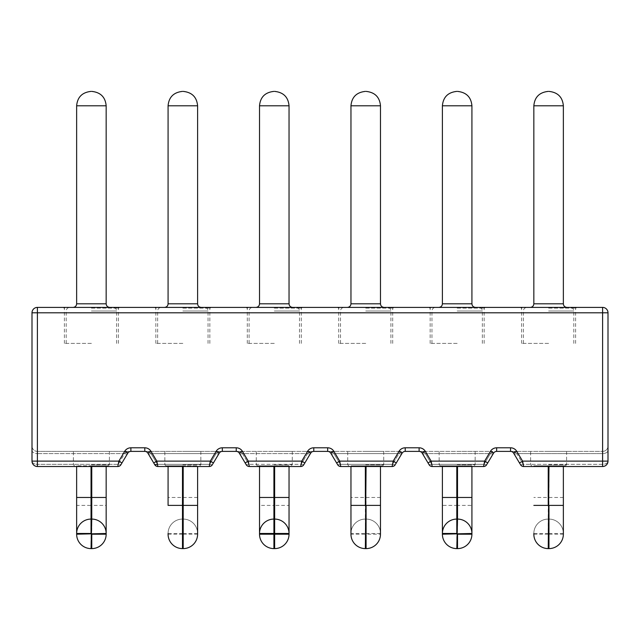 <?xml version="1.0" encoding="UTF-8"?>
<svg xmlns="http://www.w3.org/2000/svg" width="640" height="640" viewBox="0 0 640 640"><rect width="100%" height="100%" fill="white"/><g stroke="black" fill="none" stroke-linecap="round" stroke-linejoin="round"><path stroke-width="0.48" stroke-dasharray="3.2 2.4" d="M548.6 465.8L565.52 465.8L548.6 465.8M457.16 465.8L440.24 465.8L457.16 465.8M365.72 465.8L382.64 465.8L365.72 465.8M274.28 465.8L257.36 465.8L274.28 465.8M182.84 465.8L165.92 465.8L182.84 465.8M91.4 465.8L108.32 465.8L91.4 465.8M548.6 307.4L576.32 307.4L548.6 307.4M457.16 307.4L429.44 307.4L457.16 307.4M365.72 307.4L393.44 307.4L365.72 307.4M274.28 307.4L246.56 307.4L274.28 307.4M182.84 307.4L155.12 307.4L182.84 307.4M91.4 307.4L119.12 307.4L91.4 307.4M548.6 343.4L521.6 343.4L548.6 343.4M457.16 343.4L430.16 343.4L457.16 343.4M365.72 343.4L338.72 343.4L365.72 343.4M274.28 343.4L247.28 343.4L274.28 343.4M182.84 343.4L155.84 343.4L182.84 343.4M91.4 343.4L64.4 343.4L91.4 343.4M548.6 451.4L566.6 451.4L548.6 451.4M457.16 451.4L475.16 451.4L457.16 451.4M365.72 451.4L383.72 451.4L365.72 451.4M274.28 451.4L292.28 451.4L274.28 451.4M182.84 451.4L200.84 451.4L182.84 451.4M91.4 451.4L109.4 451.4L91.4 451.4M428.68 464.032A3.6 1.928 -30.8 0 0 431.768 464.328L425.384 453.592A3.6 1.928 -30.8 0 1 422.288 453.296A3.6 1.928 -30.8 0 0 425.384 453.592L423.208 451.4L425.384 453.592L431.768 464.328L483.992 464.328A3.6 1.928 30.8 0 0 487.08 464.032L493.472 453.296A3.6 1.928 30.8 0 1 490.376 453.592L492.552 451.4L490.376 453.592L483.992 464.328L431.768 464.328L432.208 466.52A3.6 3.6 0 0 1 429.112 464.76A3.6 3.6 0 0 0 432.208 466.52L483.552 466.52L432.208 466.52L483.552 466.52L483.992 464.328L483.552 466.52A3.6 3.6 0 0 0 486.648 464.76A3.6 3.6 0 0 1 483.552 466.52L484.624 461.12L431.136 461.12L428.04 462.96L428.68 464.032A3.6 1.928 149.2 0 0 431.768 464.328L431.136 461.12L425.304 451.32L422.208 453.16L428.04 462.96M423.208 451.4L492.552 451.4L419.112 451.4L423.208 451.4L422.208 453.16L423.208 451.4M333.864 451.32L339.696 461.12L340.768 466.52A3.6 3.6 0 0 1 337.672 464.76A3.6 3.6 0 0 0 340.768 466.52L340.328 464.328L340.768 466.52L392.112 466.52L340.768 466.52L392.112 466.52L392.552 464.328L392.112 466.52A3.6 3.6 0 0 0 395.208 464.76A3.6 3.6 0 0 1 392.112 466.52L393.184 461.12L339.696 461.12L336.6 462.96L330.768 453.16L331.768 451.4L333.944 453.592L331.768 451.4L401.112 451.4L398.936 453.592L401.112 451.4L327.672 451.4L331.768 451.4L330.768 453.16A3.6 3.6 0 0 0 327.672 451.4A3.6 3.6 0 0 1 330.768 453.16A3.6 3.6 0 0 0 327.672 451.4L309.672 451.4L307.496 453.592L309.672 451.4L240.328 451.4L242.504 453.592L240.328 451.4L313.768 451.4A3.6 3.6 0 0 0 310.672 453.16L309.672 451.4L310.672 453.16A3.6 3.6 0 0 1 313.768 451.4A3.6 3.6 0 0 0 310.672 453.16L307.576 451.32A7.2 7.2 0 0 1 313.768 447.8L327.672 447.8A7.2 7.2 0 0 1 333.864 451.32L330.768 453.16A3.6 3.6 0 0 0 327.672 451.4L327.672 447.8M242.424 451.32L248.256 461.12L249.328 466.52A3.6 3.6 0 0 1 246.232 464.76A3.6 3.6 0 0 0 249.328 466.52L248.888 464.328L249.328 466.52L300.672 466.52L249.328 466.52L300.672 466.52L301.112 464.328L300.672 466.52A3.6 3.6 0 0 0 303.768 464.76A3.6 3.6 0 0 1 300.672 466.52L301.744 461.12L248.256 461.12L245.16 462.96L239.328 453.16L240.328 451.4L236.232 451.4L240.328 451.4L239.328 453.16A3.6 3.6 0 0 0 236.232 451.4A3.6 3.6 0 0 1 239.328 453.16A3.6 3.6 0 0 0 236.232 451.4L218.232 451.4L216.056 453.592L218.232 451.4L148.888 451.4L151.064 453.592L148.888 451.4L222.328 451.4A3.6 3.6 0 0 0 219.232 453.16L218.232 451.4L219.232 453.16A3.6 3.6 0 0 1 222.328 451.4A3.6 3.6 0 0 0 219.232 453.16L216.136 451.32A7.2 7.2 0 0 1 222.328 447.8L236.232 447.8A7.2 7.2 0 0 1 242.424 451.32L239.328 453.16A3.6 3.6 0 0 0 236.232 451.4L236.232 447.8M150.984 451.32L156.816 461.12L157.888 466.52A3.6 3.6 0 0 1 154.792 464.76A3.6 3.6 0 0 0 157.888 466.52L157.448 464.328L157.888 466.52L209.232 466.52L157.888 466.52L209.232 466.52L209.672 464.328L209.232 466.52A3.6 3.6 0 0 0 212.328 464.76A3.6 3.6 0 0 1 209.232 466.52L210.304 461.12L156.816 461.12L153.72 462.96L147.888 453.16L148.888 451.4L144.792 451.4L148.888 451.4L147.888 453.16A3.6 3.6 0 0 0 144.792 451.4A3.6 3.6 0 0 1 147.888 453.16A3.6 3.6 0 0 0 144.792 451.4L126.792 451.4L124.616 453.592L126.792 451.4L37.4 451.4L130.888 451.4A3.6 3.6 0 0 0 127.792 453.16L126.792 451.4L127.792 453.16A3.6 3.6 0 0 1 130.888 451.4A3.6 3.6 0 0 0 127.792 453.16L124.696 451.32A7.2 7.2 0 0 1 130.888 447.8L144.792 447.8A7.2 7.2 0 0 1 150.984 451.32L147.888 453.16A3.6 3.6 0 0 0 144.792 451.4L144.792 447.8M37.4 466.52L117.792 466.52L37.4 466.52L117.792 466.52L118.232 464.328L117.792 466.52A3.6 3.6 0 0 0 120.888 464.76A3.6 3.6 0 0 1 117.792 466.52L118.864 461.12L37.4 461.12L37.4 464.328A5.4 3.208 0 0 1 32 461.12L32 446L32 461.12A5.4 5.4 0 0 0 37.4 466.52L37.4 453.592L124.616 453.592A3.6 1.928 30.8 0 0 127.712 453.296L121.96 462.96L127.712 453.296A3.6 1.928 30.8 0 1 124.616 453.592L118.232 464.328A3.6 1.928 30.8 0 0 121.32 464.032A3.6 1.928 -149.2 0 1 118.232 464.328L37.4 464.328L118.232 464.328L124.616 453.592L37.4 453.592L37.4 464.328A5.4 3.208 0 0 1 32 461.12L37.4 461.12L37.4 312.8L602.6 312.8L602.6 461.12L522.576 461.12L519.48 462.96L520.12 464.032A3.6 1.928 149.2 0 0 523.208 464.328L523.648 466.52L602.6 466.52A5.4 5.4 0 0 0 608 461.12L608 312.8L602.6 312.8L602.6 307.4L37.4 307.4L37.4 312.8L32 312.8L32 461.12M487.08 464.032A3.6 1.928 -149.2 0 1 483.992 464.328L490.376 453.592L425.384 453.592L490.376 453.592A3.6 1.928 30.8 0 0 493.472 453.296L487.72 462.96L493.552 453.16L490.456 451.32A7.2 7.2 0 0 1 496.648 447.8L510.552 447.8A7.2 7.2 0 0 1 516.744 451.32L522.576 461.12L523.648 466.52A3.6 3.6 0 0 1 520.552 464.76A3.6 3.6 0 0 0 523.648 466.52L523.208 464.328L516.824 453.592A3.6 1.928 -30.8 0 1 513.728 453.296L519.48 462.96L513.728 453.296A3.6 1.928 -30.8 0 0 516.824 453.592L514.648 451.4L516.824 453.592L602.6 453.592L602.6 451.4L510.552 451.4L602.6 451.4A5.4 5.4 0 0 0 608 446L608 450.384L608 446A5.4 5.4 0 0 1 602.6 451.4A5.4 5.4 0 0 0 608 446M496.648 447.8L496.648 451.4A3.6 3.6 0 0 0 493.552 453.16A3.6 3.6 0 0 1 496.648 451.4A3.6 3.6 0 0 0 493.552 453.16L492.552 451.4L493.552 453.16A3.6 3.6 0 0 1 496.648 451.4L510.552 451.4A3.6 3.6 0 0 1 513.648 453.16L519.48 462.96M395.64 464.032A3.6 1.928 -149.2 0 1 392.552 464.328L398.936 453.592L333.944 453.592L340.328 464.328L392.552 464.328L340.328 464.328L333.944 453.592A3.6 1.928 -30.8 0 1 330.848 453.296A3.6 1.928 -30.8 0 0 333.944 453.592L398.936 453.592A3.6 1.928 30.8 0 0 402.032 453.296L396.28 462.96L402.032 453.296A3.6 1.928 30.8 0 1 398.936 453.592L392.552 464.328A3.6 1.928 30.8 0 0 395.64 464.032L402.112 453.16A3.6 3.6 0 0 1 405.208 451.4L419.112 451.4A3.6 3.6 0 0 1 422.208 453.16A3.6 3.6 0 0 0 419.112 451.4A3.6 3.6 0 0 1 422.208 453.16A3.6 3.6 0 0 0 419.112 451.4L419.112 447.8A7.2 7.2 0 0 1 425.304 451.32M602.6 451.4L602.6 453.592A5.4 3.208 0 0 0 608 450.384A5.4 3.208 0 0 1 602.6 453.592L516.824 453.592L523.208 464.328L602.6 464.328L602.6 453.592L602.6 466.52L602.6 461.12L608 461.12L608 450.384L608 461.12A5.4 5.4 0 0 1 602.6 466.52L602.6 464.328A5.4 3.208 0 0 0 608 461.12A5.4 3.208 180 0 1 602.6 464.328L523.208 464.328A3.6 1.928 -30.8 0 1 520.12 464.032M32 446A5.4 5.4 0 0 0 37.4 451.4L37.4 453.592L37.4 451.4A5.4 5.4 0 0 1 32 446A5.4 5.4 0 0 0 37.4 451.4M106.16 497.48L106.16 505.4L91.04 505.4L91.04 465.8L76.64 465.8L106.16 465.8L91.04 465.8L91.04 466.52M91.76 466.52L91.76 548.6A14.4 14.4 0 0 0 106.16 534.2L106.16 533.48A14.4 14.4 0 0 0 91.76 519.08L91.04 519.08A14.4 14.4 0 0 0 76.64 533.48L76.64 534.2A14.4 14.4 0 0 0 91.04 548.6L91.04 505.4L76.64 505.4L76.64 497.48M106.16 534.2A14.4 14.4 0 0 1 91.76 548.6L91.04 548.6A14.4 14.4 0 0 1 76.64 534.2M76.64 465.8L76.64 466.52L76.64 465.8M106.16 466.52L106.16 465.8L106.16 466.52M183.2 466.52L183.2 465.8L197.6 465.8L168.08 465.8L183.2 465.8L183.2 519.08L182.48 519.08L182.48 533.48L197.6 533.48A14.4 14.4 0 0 0 183.2 519.08L182.48 519.08L182.48 466.52M183.2 519.08A14.4 14.4 0 0 1 197.6 533.48A14.4 14.4 0 0 0 183.2 519.08L183.2 534.2L182.48 534.2L182.48 533.48L168.08 533.48A14.4 14.4 0 0 1 182.48 519.08A14.4 14.4 0 0 0 168.08 533.48L168.08 534.2A14.4 14.4 0 0 0 182.48 548.6L183.2 548.6A14.4 14.4 0 0 0 197.6 534.2L183.2 534.2L183.2 548.6M197.6 505.4L197.6 466.52M168.08 466.52L168.08 505.4M274.64 466.52L274.64 465.8L259.52 465.8L289.04 465.8L274.64 465.8L274.64 505.4L273.92 505.4L273.92 466.52M274.64 519.08A14.4 14.4 0 0 1 289.04 533.48A14.4 14.4 0 0 0 274.64 519.08L273.92 519.08A14.4 14.4 0 0 0 259.52 533.48A14.4 14.4 0 0 1 273.92 519.08M289.04 534.2A14.4 14.4 0 0 1 274.64 548.6A14.4 14.4 0 0 0 289.04 534.2L289.04 505.4L274.64 505.4L274.64 548.6L273.92 548.6L273.92 505.4L259.52 505.4L259.52 534.2A14.4 14.4 0 0 0 273.92 548.6A14.4 14.4 0 0 1 259.52 534.2M259.52 466.52L259.52 505.4M289.04 505.4L289.04 497.48M289.04 466.52L289.04 465.8L289.04 466.52M366.08 466.52L366.08 465.8L380.48 465.8L350.96 465.8L366.08 465.8L366.08 519.08L365.36 519.08L365.36 533.48L380.48 533.48A14.4 14.4 0 0 0 366.08 519.08L365.36 519.08L365.36 466.52M350.96 466.52L350.96 534.2A14.4 14.4 0 0 0 365.36 548.6L366.08 548.6A14.4 14.4 0 0 0 380.48 534.2L366.08 534.2L366.08 548.6M365.36 519.08A14.4 14.4 0 0 0 350.96 533.48A14.4 14.4 0 0 1 365.36 519.08A14.4 14.4 0 0 0 350.96 533.48L365.36 533.48L365.36 548.6M380.48 505.4L380.48 466.52M366.08 519.08A14.4 14.4 0 0 1 380.48 533.48A14.4 14.4 0 0 0 366.08 519.08L366.08 534.2L350.96 534.2M457.52 466.52L457.52 548.6A14.4 14.4 0 0 0 471.92 534.2L471.92 505.4L456.8 505.4L456.8 465.8L442.4 465.8L471.92 465.8L456.8 465.8L456.8 466.52M457.52 519.08A14.4 14.4 0 0 1 471.92 533.48A14.4 14.4 0 0 0 457.52 519.08L456.8 519.08A14.4 14.4 0 0 0 442.4 533.48L442.4 534.2A14.4 14.4 0 0 0 456.8 548.6L456.8 505.4L442.4 505.4L442.4 466.52M471.92 534.2A14.4 14.4 0 0 1 457.52 548.6L456.8 548.6A14.4 14.4 0 0 1 442.4 534.2M471.92 505.4L471.92 466.52M548.96 466.52L548.96 465.8L563.36 465.8L533.84 465.8L548.96 465.8L548.96 519.08L548.24 519.08L548.24 533.48L563.36 533.48A14.4 14.4 0 0 0 548.96 519.08L548.24 519.08L548.24 466.52M548.96 519.08A14.4 14.4 0 0 1 563.36 533.48A14.4 14.4 0 0 0 548.96 519.08L548.96 534.2L548.24 534.2L548.24 533.48L533.84 533.48A14.4 14.4 0 0 1 548.24 519.08A14.4 14.4 0 0 0 533.84 533.48L533.84 534.2A14.4 14.4 0 0 0 548.24 548.6L548.96 548.6A14.4 14.4 0 0 0 563.36 534.2L548.96 534.2L548.96 548.6M533.84 466.52L533.84 465.8L533.84 466.52M563.36 465.8L563.36 466.52L563.36 465.8M124.696 451.32L118.864 461.12L121.96 462.96L127.792 453.16A3.6 3.6 0 0 1 130.888 451.4L130.888 447.8M147.968 453.296A3.6 1.928 -30.8 0 0 151.064 453.592A3.6 1.928 -30.8 0 1 147.968 453.296L147.888 453.16M212.76 464.032A3.6 1.928 -149.2 0 1 209.672 464.328L216.056 453.592L151.064 453.592L157.448 464.328L209.672 464.328L157.448 464.328L151.064 453.592L216.056 453.592L209.672 464.328A3.6 1.928 30.8 0 0 212.76 464.032L219.152 453.296A3.6 1.928 30.8 0 1 216.056 453.592A3.6 1.928 30.8 0 0 219.152 453.296M307.576 451.32L301.744 461.12L304.84 462.96L310.592 453.296A3.6 1.928 30.8 0 1 307.496 453.592A3.6 1.928 30.8 0 0 310.592 453.296M157.448 464.328A3.6 1.928 149.2 0 1 154.36 464.032M120.888 464.76A3.6 3.6 0 0 1 117.792 466.52M157.888 466.52A3.6 3.6 0 0 1 154.792 464.76M239.408 453.296A3.6 1.928 -30.8 0 0 242.504 453.592A3.6 1.928 -30.8 0 1 239.408 453.296M248.888 464.328A3.6 1.928 149.2 0 1 245.8 464.032A3.6 1.928 -30.8 0 0 248.888 464.328L242.504 453.592L307.496 453.592L301.112 464.328A3.6 1.928 30.8 0 0 304.2 464.032A3.6 1.928 -149.2 0 1 301.112 464.328L248.888 464.328L301.112 464.328L307.496 453.592L242.504 453.592L248.888 464.328M212.328 464.76A3.6 3.6 0 0 1 209.232 466.52M249.328 466.52A3.6 3.6 0 0 1 246.232 464.76M213.4 462.96L210.304 461.12L216.136 451.32M340.328 464.328A3.6 1.928 149.2 0 1 337.24 464.032A3.6 1.928 -30.8 0 0 340.328 464.328M303.768 464.76A3.6 3.6 0 0 1 300.672 466.52M340.768 466.52A3.6 3.6 0 0 1 337.672 464.76M395.208 464.76A3.6 3.6 0 0 1 392.112 466.52M401.112 451.4L402.112 453.16L401.112 451.4M432.208 466.52A3.6 3.6 0 0 1 429.112 464.76M396.28 462.96L393.184 461.12L399.016 451.32A7.2 7.2 0 0 1 405.208 447.8L419.112 447.8M405.208 447.8L405.208 451.4A3.6 3.6 0 0 0 402.112 453.16A3.6 3.6 0 0 1 405.208 451.4A3.6 3.6 0 0 0 402.112 453.16L399.016 451.32M486.648 464.76A3.6 3.6 0 0 1 483.552 466.52M516.744 451.32L513.648 453.16L514.648 451.4L513.648 453.16A3.6 3.6 0 0 0 510.552 451.4A3.6 3.6 0 0 1 513.648 453.16A3.6 3.6 0 0 0 510.552 451.4L510.552 447.8M523.648 466.52A3.6 3.6 0 0 1 520.552 464.76M487.72 462.96L484.624 461.12L490.456 451.32M548.6 464.72L566.6 464.72L548.6 464.72M457.16 464.72L475.16 464.72L457.16 464.72M365.72 464.72L383.72 464.72L365.72 464.72M274.28 464.72L292.28 464.72L274.28 464.72M182.84 464.72L200.84 464.72L182.84 464.72M91.4 464.72L109.4 464.72L91.4 464.72M548.6 308.12L575.6 308.12L548.6 308.12M457.16 308.12L484.16 308.12L457.16 308.12M365.72 308.12L392.72 308.12L365.72 308.12M274.28 308.12L301.28 308.12L274.28 308.12M182.84 308.12L209.84 308.12L182.84 308.12M91.4 308.12L118.4 308.12L91.4 308.12M91.4 311L116.6 311L91.4 311M106.16 303.8L76.64 303.8M197.6 303.8L168.08 303.8M182.84 311L208.04 311L182.84 311M289.04 303.8L259.52 303.8M274.28 311L299.48 311L274.28 311M380.48 303.8L350.96 303.8M365.72 311L390.92 311L365.72 311M471.92 303.8L442.4 303.8M457.16 311L482.36 311L457.16 311M563.36 303.8L533.84 303.8M548.6 311L573.8 311L548.6 311M533.84 105.8L563.36 105.8M442.4 105.8L471.92 105.8M350.96 105.8L380.48 105.8M259.52 105.8L289.04 105.8M168.08 105.8L197.6 105.8M76.64 105.8L106.16 105.8M32 450.384A5.4 3.208 0 0 0 37.4 453.592A5.4 3.208 180 0 1 32 450.384M106.16 533.48A14.4 14.4 0 0 0 91.76 519.08M91.04 519.08A14.4 14.4 0 0 0 76.64 533.48M168.08 534.2L182.48 534.2L182.48 548.6M197.6 497.48L168.08 497.48M168.08 533.48A14.4 14.4 0 0 1 182.48 519.08M380.48 497.48L350.96 497.48M456.8 519.08A14.4 14.4 0 0 0 442.4 533.48M533.84 534.2L548.24 534.2L548.24 548.6M563.36 497.48L533.84 497.48M533.84 533.48A14.4 14.4 0 0 1 548.24 519.08M222.328 447.8L222.328 451.4A3.6 3.6 0 0 0 219.232 453.16M313.768 447.8L313.768 451.4A3.6 3.6 0 0 0 310.672 453.16M566.6 451.4L566.6 464.72L565.52 465.8M475.16 451.4L475.16 464.72L474.08 465.8M383.72 451.4L383.72 464.72L382.64 465.8M292.28 451.4L292.28 464.72L291.2 465.8M200.84 451.4L200.84 464.72L199.76 465.8M109.4 451.4L109.4 464.72L108.32 465.8M116.6 343.4L116.6 311C116.408 308.832 115.208 307.632 113 307.4M208.04 343.4L208.04 311C207.848 308.832 206.648 307.632 204.44 307.4M299.48 343.4L299.48 311C299.288 308.832 298.088 307.632 295.88 307.4M390.92 343.4L390.92 311C390.728 308.832 389.528 307.632 387.32 307.4M482.36 343.4L482.36 311C482.168 308.832 480.968 307.632 478.76 307.4M573.8 343.4L573.8 311C573.608 308.832 572.408 307.632 570.2 307.4M521.6 343.4L521.6 308.12M430.16 343.4L430.16 308.12M338.72 343.4L338.72 308.12M247.28 343.4L247.28 308.12M155.84 343.4L155.84 308.12M64.4 343.4L64.4 308.12M74.48 465.8L73.4 464.72L73.4 451.4M165.92 465.8L164.84 464.72L164.84 451.4M257.36 465.8L256.28 464.72L256.28 451.4M348.8 465.8L347.72 464.72L347.72 451.4M440.24 465.8L439.16 464.72L439.16 451.4M531.68 465.8L530.6 464.72L530.6 451.4M118.4 343.4L118.4 308.12M66.2 343.4L66.2 311C66.392 308.832 67.592 307.632 69.8 307.4M209.84 343.4L209.84 308.12M157.64 343.4L157.64 311C157.832 308.832 159.032 307.632 161.24 307.4M301.28 343.4L301.28 308.12M249.08 343.4L249.08 311C249.272 308.832 250.472 307.632 252.68 307.4M392.72 343.4L392.72 308.12M340.52 343.4L340.52 311C340.712 308.832 341.912 307.632 344.12 307.4M484.16 343.4L484.16 308.12M431.96 343.4L431.96 311C432.152 308.832 433.352 307.632 435.56 307.4M575.6 343.4L575.6 308.12M523.4 343.4L523.4 311C523.592 308.832 524.792 307.632 527 307.4"/><path stroke-width="0.96" d="M520.12 464.032L513.648 453.16L516.744 451.32A7.2 7.2 0 0 0 510.552 447.8L496.648 447.8A7.2 7.2 0 0 0 490.456 451.32L484.624 461.12L483.552 466.52L432.208 466.52L431.136 461.12L484.624 461.12L487.72 462.96L487.08 464.032M428.68 464.032L422.208 453.16L429.112 464.76L422.208 453.16L425.304 451.32A7.2 7.2 0 0 0 419.112 447.8L405.208 447.8A7.2 7.2 0 0 0 399.016 451.32L393.184 461.12L392.112 466.52L340.768 466.52L339.696 461.12L393.184 461.12L396.28 462.96L395.64 464.032M307.576 451.32L301.744 461.12L300.672 466.52L249.328 466.52L248.256 461.12L301.744 461.12L304.84 462.96L303.768 464.76L310.672 453.16A3.6 3.6 0 0 1 313.768 451.4L327.672 451.4A3.6 3.6 0 0 1 330.768 453.16L333.864 451.32A7.2 7.2 0 0 0 327.672 447.8L313.768 447.8A7.2 7.2 0 0 0 307.576 451.32L310.672 453.16A3.6 3.6 0 0 1 313.768 451.4L313.768 447.8M242.424 451.32L248.256 461.12L245.16 462.96L246.232 464.76L239.328 453.16L242.424 451.32A7.2 7.2 0 0 0 236.232 447.8L222.328 447.8A7.2 7.2 0 0 0 216.136 451.32L210.304 461.12L209.232 466.52L157.888 466.52L156.816 461.12L210.304 461.12L213.4 462.96L212.76 464.032M150.984 451.32L156.816 461.12L153.72 462.96L154.792 464.76L147.888 453.16L150.984 451.32A7.2 7.2 0 0 0 144.792 447.8L130.888 447.8A7.2 7.2 0 0 0 124.696 451.32L118.864 461.12L117.792 466.52L37.4 466.52A5.4 5.4 0 0 1 32 461.12L32 312.8A5.4 5.4 0 0 1 37.4 307.4L602.6 307.4A5.4 5.4 0 0 1 608 312.8L608 461.12A5.4 5.4 0 0 1 602.6 466.52L523.648 466.52L522.576 461.12L602.6 461.12L602.6 312.8L37.4 312.8L37.4 461.12L118.864 461.12L121.96 462.96L120.888 464.76L127.792 453.16A3.6 3.6 0 0 1 130.888 451.4L144.792 451.4A3.6 3.6 0 0 1 147.888 453.16L147.968 453.296M510.552 447.8L510.552 451.4A3.6 3.6 0 0 1 513.648 453.16A3.6 3.6 0 0 0 510.552 451.4L496.648 451.4A3.6 3.6 0 0 0 493.552 453.16L487.72 462.96M419.112 447.8L419.112 451.4A3.6 3.6 0 0 1 422.208 453.16A3.6 3.6 0 0 0 419.112 451.4L405.208 451.4A3.6 3.6 0 0 0 402.112 453.16L396.28 462.96M236.232 447.8L236.232 451.4A3.6 3.6 0 0 1 239.328 453.16A3.6 3.6 0 0 0 236.232 451.4L222.328 451.4A3.6 3.6 0 0 0 219.232 453.16L213.4 462.96M608 312.8A5.4 5.4 0 0 0 602.6 307.4A5.4 5.4 0 0 1 608 312.8L602.6 312.8L602.6 307.4M32 461.12A5.4 5.4 0 0 0 37.4 466.52A5.4 5.4 0 0 1 32 461.12L37.4 461.12L37.4 466.52A5.4 5.4 0 0 1 32 461.12M37.4 307.4A5.4 5.4 0 0 0 32 312.8A5.4 5.4 0 0 1 37.4 307.4L37.4 312.8L32 312.8M608 461.12A5.4 5.4 0 0 1 602.6 466.52L602.6 461.12L608 461.12A5.4 5.4 0 0 1 602.6 466.52M91.76 466.52L91.76 497.48L106.16 497.48L106.16 466.52L106.16 533.48A14.4 14.4 0 0 0 91.76 519.08L91.76 497.48L91.04 497.48L91.04 519.08L91.76 519.08L91.04 548.6L91.76 548.6A14.4 14.4 0 0 0 106.16 534.2L91.76 534.2L91.76 548.6M106.16 534.2L106.16 533.48L76.64 534.2L76.64 533.48L91.04 533.48L91.04 519.08A14.4 14.4 0 0 0 76.64 533.48L76.64 466.52L76.64 497.48L91.04 497.48L91.04 466.52M76.64 534.2A14.4 14.4 0 0 0 91.04 548.6M76.64 505.4L76.64 533.48M106.16 533.48L106.16 505.4M197.6 466.52L197.6 505.4L183.2 505.4L183.2 548.6A14.4 14.4 0 0 0 197.6 534.2L197.6 505.4L197.6 534.2A14.4 14.4 0 0 1 183.2 548.6L182.48 548.6A14.4 14.4 0 0 1 168.08 534.2L168.08 533.48M183.2 466.52L183.2 505.4L168.08 505.4L168.08 466.52M274.64 466.52L274.64 497.48L289.04 497.48L289.04 466.52L289.04 533.48L259.52 533.48A14.4 14.4 0 0 1 273.92 519.08L273.92 534.2L274.64 534.2L274.64 497.48L273.92 497.48L273.92 519.08L274.64 519.08A14.4 14.4 0 0 1 289.04 533.48L289.04 534.2A14.4 14.4 0 0 1 274.64 548.6L273.92 548.6A14.4 14.4 0 0 1 259.52 534.2L259.52 466.52M380.48 466.52L380.48 505.4L366.08 505.4L366.08 548.6A14.4 14.4 0 0 0 380.48 534.2L380.48 505.4L380.48 534.2A14.4 14.4 0 0 1 366.08 548.6L365.36 548.6A14.4 14.4 0 0 1 350.96 534.2L350.96 466.52M471.92 466.52L471.92 533.48A14.4 14.4 0 0 0 457.52 519.08L457.52 497.48L456.8 497.48L456.8 519.08L457.52 519.08L456.8 548.6L457.52 548.6A14.4 14.4 0 0 0 471.92 534.2L457.52 534.2L457.52 548.6M471.92 534.2L471.92 533.48L442.4 534.2L442.4 533.48L456.8 533.48L456.8 519.08A14.4 14.4 0 0 0 442.4 533.48L442.4 466.52M442.4 534.2A14.4 14.4 0 0 0 456.8 548.6M442.4 505.4L442.4 533.48M563.36 505.4L548.96 505.4L548.96 548.6A14.4 14.4 0 0 0 563.36 534.2L563.36 466.52L563.36 534.2A14.4 14.4 0 0 1 548.96 548.6L548.24 548.6A14.4 14.4 0 0 1 533.84 534.2L533.84 533.48M333.864 451.32L339.696 461.12L336.6 462.96L337.672 464.76L330.768 453.16A3.6 3.6 0 0 0 327.672 451.4L327.672 447.8M520.552 464.76A3.6 3.6 0 0 0 523.648 466.52A3.6 3.6 0 0 1 520.552 464.76M519.48 462.96L522.576 461.12L516.744 451.32M483.552 466.52A3.6 3.6 0 0 0 486.648 464.76A3.6 3.6 0 0 1 483.552 466.52M429.112 464.76A3.6 3.6 0 0 0 432.208 466.52A3.6 3.6 0 0 1 429.112 464.76M428.04 462.96L431.136 461.12L425.304 451.32M392.112 466.52A3.6 3.6 0 0 0 395.208 464.76A3.6 3.6 0 0 1 392.112 466.52M337.672 464.76A3.6 3.6 0 0 0 340.768 466.52A3.6 3.6 0 0 1 337.672 464.76M300.672 466.52A3.6 3.6 0 0 0 303.768 464.76A3.6 3.6 0 0 1 300.672 466.52M246.232 464.76A3.6 3.6 0 0 0 249.328 466.52A3.6 3.6 0 0 1 246.232 464.76M209.232 466.52A3.6 3.6 0 0 0 212.328 464.76A3.6 3.6 0 0 1 209.232 466.52M157.448 464.328A3.6 1.928 -30.8 0 1 154.36 464.032M154.792 464.76A3.6 3.6 0 0 0 157.888 466.52A3.6 3.6 0 0 1 154.792 464.76M117.792 466.52A3.6 3.6 0 0 0 120.888 464.76A3.6 3.6 0 0 1 117.792 466.52M106.16 303.8L106.16 105.8L76.64 105.8L76.64 303.8L106.16 303.8C106.352 305.968 107.552 307.168 109.76 307.4M197.6 303.8L197.6 105.8L168.08 105.8L168.08 303.8L197.6 303.8C197.792 305.968 198.992 307.168 201.2 307.4M289.04 303.8L289.04 105.8L259.52 105.8L259.52 303.8L289.04 303.8C289.232 305.968 290.432 307.168 292.64 307.4M380.48 303.8L380.48 105.8L350.96 105.8L350.96 303.8L380.48 303.8C380.672 305.968 381.872 307.168 384.08 307.4M471.92 303.8L471.92 105.8L442.4 105.8L442.4 303.8L471.92 303.8C472.112 305.968 473.312 307.168 475.52 307.4M563.36 303.8L563.36 105.8L533.84 105.8L533.84 303.8L563.36 303.8C563.552 305.968 564.752 307.168 566.96 307.4M182.48 466.52L182.48 548.6A14.4 14.4 0 0 1 168.08 534.2M259.52 534.2L273.92 534.2L273.92 548.6M289.04 534.2L274.64 534.2L274.64 548.6M273.92 466.52L273.92 497.48L259.52 497.48M366.08 466.52L365.36 548.6A14.4 14.4 0 0 1 350.96 534.2M350.96 505.4L365.36 505.4L365.36 466.52M456.8 466.52L456.8 497.48L442.4 497.48M471.92 497.48L457.52 497.48L457.52 466.52M548.96 466.52L548.24 548.6A14.4 14.4 0 0 1 533.84 534.2M533.84 505.4L548.24 505.4L548.24 466.52M490.456 451.32L493.552 453.16A3.6 3.6 0 0 1 496.648 451.4L496.648 447.8M399.016 451.32L402.112 453.16A3.6 3.6 0 0 1 405.208 451.4L405.208 447.8M216.136 451.32L219.232 453.16A3.6 3.6 0 0 1 222.328 451.4L222.328 447.8M144.792 447.8L144.792 451.4A3.6 3.6 0 0 1 147.888 453.16M124.696 451.32L127.792 453.16A3.6 3.6 0 0 1 130.888 451.4L130.888 447.8M575.6 308.12L576.32 307.4M484.16 308.12L484.88 307.4M392.72 308.12L393.44 307.4M301.28 308.12L302 307.4M209.84 308.12L210.56 307.4M118.4 308.12L119.12 307.4M76.64 303.8C76.448 305.968 75.248 307.168 73.04 307.4M168.08 303.8C167.888 305.968 166.688 307.168 164.48 307.4M259.52 303.8C259.328 305.968 258.128 307.168 255.92 307.4M350.96 303.8C350.768 305.968 349.568 307.168 347.36 307.4M442.4 303.8C442.208 305.968 441.008 307.168 438.8 307.4M533.84 303.8C533.648 305.968 532.448 307.168 530.24 307.4M563.36 105.8C562.584 97.136 557.784 92.336 548.96 91.4M471.92 105.8C471.144 97.136 466.344 92.336 457.52 91.4M380.48 105.8C379.704 97.136 374.904 92.336 366.08 91.4M289.04 105.8C288.264 97.136 283.464 92.336 274.64 91.4M197.6 105.8C196.824 97.136 192.024 92.336 183.2 91.4M106.16 105.8C105.384 97.136 100.584 92.336 91.76 91.4M76.64 105.8C77.416 97.136 82.216 92.336 91.04 91.4M168.08 105.8C168.856 97.136 173.656 92.336 182.48 91.4M259.52 105.8C260.296 97.136 265.096 92.336 273.92 91.4M350.96 105.8C351.736 97.136 356.536 92.336 365.36 91.4M442.4 105.8C443.176 97.136 447.976 92.336 456.8 91.4M533.84 105.8C534.616 97.136 539.416 92.336 548.24 91.4M64.4 308.12L63.68 307.4M155.84 308.12L155.12 307.4M247.28 308.12L246.56 307.4M338.72 308.12L338 307.4M430.16 308.12L429.44 307.4M521.6 308.12L520.88 307.4"/></g></svg>
